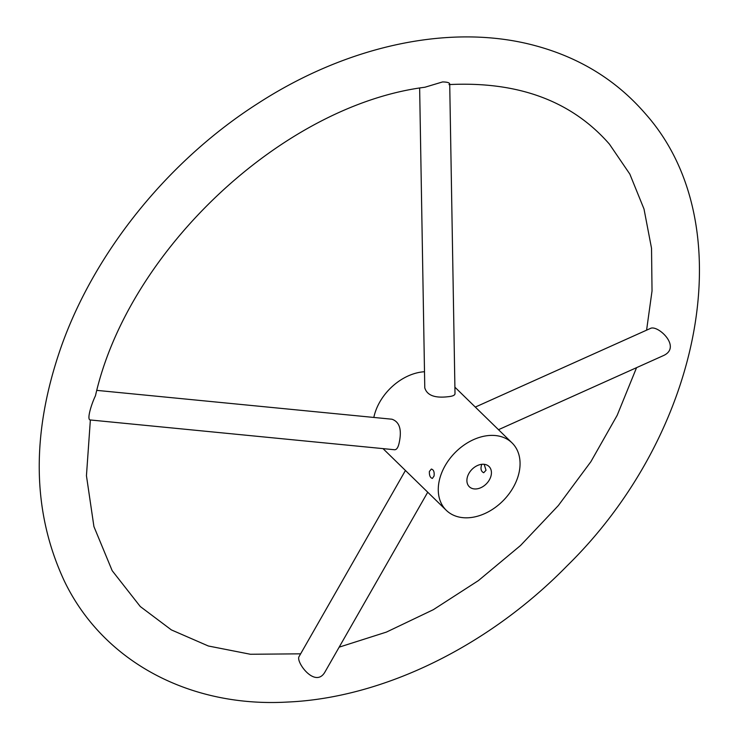 <?xml version="1.0" encoding="UTF-8"?>
<svg xmlns="http://www.w3.org/2000/svg" width="739" height="739" viewBox="0 0 739 739"><rect width="100%" height="100%" fill="white"/><g stroke="black" fill="none" stroke-linecap="round" stroke-linejoin="round"><path stroke-width="1.11" d="M484.174 464.304L486.022 470.272L483.722 472.729C480.96 471.454 480.313 468.646 481.782 464.304M481.754 464.314A14.124 10.198 -45.7 0 1 489.024 466.494A14.124 10.198 -45.7 0 1 486.465 483.722A14.124 10.198 -45.7 0 1 469.302 486.724A14.124 10.198 -45.7 0 1 468.859 473.514A14.124 10.198 -45.7 0 1 481.754 464.314M424.5 371.735A47.084 33.985 134.3 0 0 373.851 417.323A47.084 33.985 134.3 0 0 373.823 417.443M429.387 471.473C429.202 475.473 430.209 477.791 432.38 478.419L434.052 476.027C434.532 471.999 433.636 469.671 431.345 469.053L429.387 471.473M419.641 88.098L424.777 387.836C427.003 395.3 434.726 398.266 447.926 396.732C452.527 396.316 454.891 395.3 455.012 393.702L449.718 84.08C449.58 82.694 447.187 81.983 442.541 81.946L424.87 87.248C283.314 105.271 128.3 250.031 95.46 395.762C91.562 403.753 86.583 419.576 90.167 419.955L394.589 449.755C396.76 449.774 398.33 447.234 399.309 442.144C401.933 429.498 399.485 421.849 391.947 419.216L96.855 390.377M439.188 481.034A47.084 33.985 134.3 0 0 446.291 510.316A47.084 33.985 134.3 0 0 503.499 500.331A47.084 33.985 134.3 0 0 512.035 442.892A47.084 33.985 134.3 0 0 470.549 441.091A47.084 33.985 134.3 0 0 439.188 481.034M498.502 429.692L663.807 355.422C681.838 346.776 657.498 324.403 650.385 328.458L475.306 407.078M405.434 470.484L299.138 656.454C295.258 661.451 315.341 689.201 325.021 671.89L427.724 492.22M512.035 442.892L454.901 387.181M446.291 510.316L383.014 448.619M90.361 420.02L86.445 475.713L93.927 526.593L112.18 570.684L140.281 606.534L171.365 629.896L208.352 645.997L250.401 654.264L300.644 653.83M339.173 647.152L386.442 632.085L433.322 609.693L478.447 580.568L520.533 545.502L558.361 505.522L590.877 461.699L617.176 415.318L636.538 367.717M646.588 330.167L652.029 290.972L651.53 248.304L644.011 209.017L629.822 174.071L609.435 144.151C571.774 101.031 518.279 81.179 448.961 84.588M645.184 113.51C744.108 224.25 701.708 434.005 567.109 565.825C488.627 646.135 383.273 697.958 287.434 702.05C189.803 707.676 103.072 661.581 64.385 581.122C31.888 511.527 30.881 433.248 61.365 346.305C95.128 251.158 168.843 160.234 257.966 103.395C347.653 45.291 451.455 22.872 535.387 45.707C579.773 57.679 616.372 80.274 645.184 113.51"/></g></svg>
